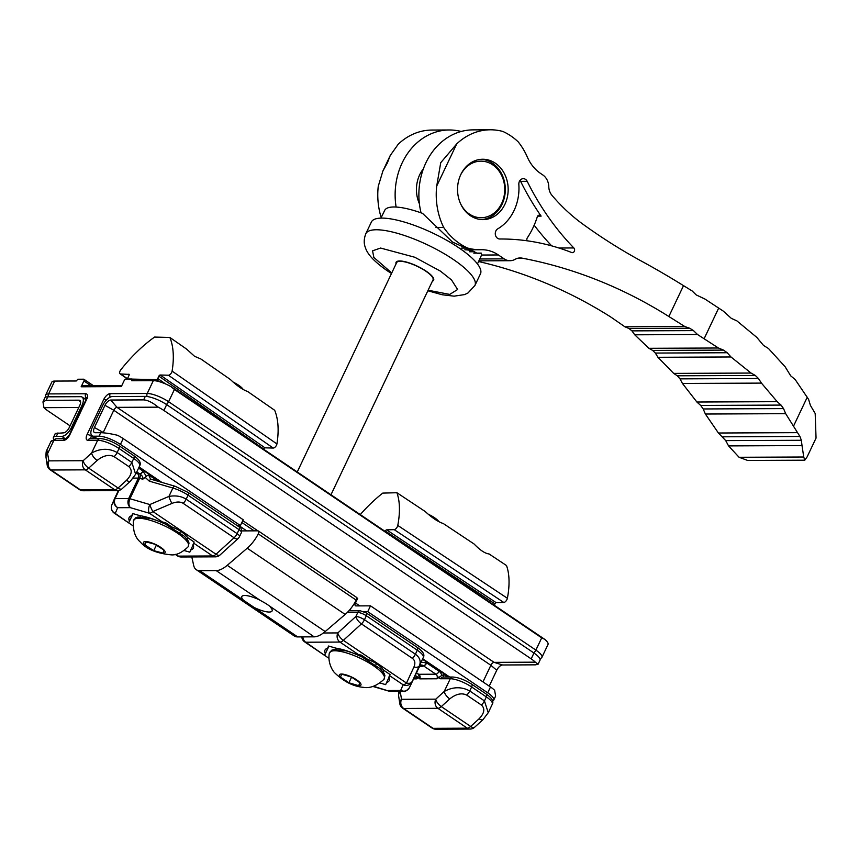 <?xml version="1.0" encoding="UTF-8"?>
<svg xmlns="http://www.w3.org/2000/svg" width="859" height="859" viewBox="0 0 859 859"><rect width="100%" height="100%" fill="white"/><g stroke="black" fill="none" stroke-linecap="round" stroke-linejoin="round"><path stroke-width="1.29" d="M380 682.98L385.67 684.644L386.604 682.454A35.552 9.621 -154.6 0 0 389.234 680.575A35.552 9.621 -154.6 0 0 388.902 677.085L390.029 674.508L383.629 670.17C380.097 665.575 374.846 662.021 367.877 659.519L361.478 655.192L353.951 653.441A35.552 9.621 -154.6 0 0 335.89 648.158L328.557 646.022L327.623 648.201A35.552 9.621 -154.6 0 0 324.992 650.08A35.552 9.621 -154.6 0 0 325.325 653.57L324.573 655.353L328.943 658.305M327.623 648.201L328.643 646.043M328.868 646.108L325.325 653.57M358.922 654.902L339.949 642.07L305.718 642.221L324.573 655.353L328.954 646.129M335.912 649.297L336.406 648.244M384.048 670.46L383.275 672.082M386.604 682.454L389.03 677.354M184.116 550.512L189.785 552.165L190.719 549.985A35.552 9.621 -154.6 0 0 193.339 548.106A35.552 9.621 -154.6 0 0 193.017 544.617L194.145 542.029L187.745 537.702C184.202 533.095 178.951 529.541 171.983 527.05L165.583 522.723L158.056 520.973A35.552 9.621 -154.6 0 0 140.006 515.69L132.673 513.542L131.738 515.722A35.552 9.621 -154.6 0 0 129.108 517.601A35.552 9.621 -154.6 0 0 129.43 521.102L128.689 522.884L133.059 525.837M131.738 515.722L132.758 513.575M132.973 513.639L129.43 521.102M163.038 522.433L149.477 513.263L130.332 507.658L117.683 507.712L115.235 513.414L128.689 522.884L133.07 513.661M140.017 516.817L140.522 515.765M188.164 537.981L187.391 539.613M190.719 549.985L193.135 544.885M146.309 476.262L148.575 474.823L150.475 478.914L151.399 479.343A3.35 1.643 -73.7 0 0 149.251 481.126L145.203 477.379L142.766 479.225C143.324 477.368 142.347 475.628 139.845 474.007L139.706 473.921A3.35 1.589 -55.9 0 0 142.916 471L146.309 476.262L145.203 477.379M416.486 672.79L418.698 674.283L435.867 674.208L423.498 665.843A3.35 1.589 -55.9 0 0 426.708 662.923L439.078 671.287A6.711 5.626 -90.3 0 1 441.751 675.453L443.974 674.594L447.603 677.042M404.17 691.323L400.659 690.475C404.439 691.957 407.349 691.044 409.399 687.726L419.095 667.303A3.35 0.913 -154.6 0 1 419.095 667.314A3.35 0.913 -154.6 0 0 419.095 667.314L420.953 665.832A3.35 2.813 -90.3 0 1 422.349 666.273A6.711 1.815 25.4 0 0 423.498 665.843L423.423 665.768C421.769 664.598 420.47 664.791 419.493 666.369L420.319 664.447A3.35 3.232 23.2 0 0 420.416 664.222M97.131 460.445L88.692 468.134L118.07 488.009L126.52 480.321C131.856 474.716 132.619 470.131 128.807 466.577L114.118 456.644C109.072 454.207 103.413 455.474 97.131 460.445A6.711 2.695 -132.3 0 1 91.612 453.026L97.668 440.27L87.983 440.313A6.711 3.168 124.1 0 1 87.103 434.493L103.724 399.489A6.711 3.168 124.1 0 1 110.145 393.647L147.222 393.476L153.321 380.644L131.771 380.741L131.867 378.991L126.026 379.023A2.008 0.956 -55.9 0 0 124.093 380.773L121.323 386.604L81.143 386.786A2.008 1.686 -90.3 0 1 82.604 385.766L121.806 385.594M90.979 385.734L83.914 380.956L81.143 386.786M83.914 380.956A2.008 0.956 -55.9 0 0 83.935 379.291A2.008 0.956 -55.9 0 0 83.645 379.206L77.804 379.227L76.236 380.988L54.686 381.074L48.587 393.916L85.664 393.755A6.711 3.168 124.1 0 1 86.555 399.564L69.933 434.568A6.711 3.168 124.1 0 1 63.512 440.42L53.827 440.463L47.771 453.219A6.711 5.261 171.4 0 0 46.042 457.536L46.042 457.536C45.881 453.047 46.171 450.535 46.901 450.009L48.931 460.864L83.173 460.714L91.612 453.026C100.406 448.248 108.91 448.076 117.146 452.51L131.835 462.443L135.658 474.286M441.751 675.453L436.93 678.782L419.761 678.857L419.579 677.075A6.711 3.168 124.1 0 1 416.11 678.878L413.598 678.889M419.761 678.857A3.35 2.813 -90.3 0 0 418.698 674.283A3.35 1.589 124.1 0 1 418.204 674.143L419.579 677.075M45.28 397.395L45.688 395L51.776 382.169A16.772 4.542 25.4 0 1 54.686 381.074M153.321 380.644A16.772 4.542 25.4 0 1 170.898 386.571L171.564 386.979M545.046 639.59A16.772 4.542 25.4 0 1 547.999 644.508L541.911 657.339A16.772 4.542 25.4 0 0 535.887 650.102L541.707 637.861L544.585 639.236M170.898 386.571L174.42 389.471L168.6 401.722L535.887 650.102A3.35 1.589 124.1 0 1 533.568 652.765M400.197 691.355L401.529 699.312L435.771 699.162L444.21 691.474C453.004 686.695 461.508 686.534 469.744 690.958L484.433 700.901L488.256 712.745M403.698 691.345L390.566 691.398L388 690.529L400.659 690.475L403.096 684.773A6.711 3.168 -55.9 0 0 406.49 683.055L413.92 667.035C415.531 663.234 415.015 660.335 412.374 658.348A6.711 3.168 -55.9 0 0 415.402 654.214L417.302 650.209L366.353 615.753L364.452 619.758L415.402 654.214C419.836 657.457 421.157 661.312 419.364 665.779L409.399 687.726L419.095 667.314M171.961 503.406L152.87 511.534A6.711 1.299 -113.1 0 1 149.831 504.544L168.922 496.416C175.633 495.267 181.378 496.191 186.178 499.197L237.127 533.654L239.027 529.649L188.078 495.192L186.178 499.197A6.711 3.168 -55.9 0 1 183.15 503.32C180.24 501.57 176.514 501.602 171.961 503.406A6.711 1.299 -113.1 0 1 168.922 496.416L172.906 488.041L149.251 481.126M481.405 705.024A6.711 3.168 -55.9 0 0 484.433 700.901L486.334 696.896A3.35 1.589 -55.9 0 0 486.387 694.126C491.928 698.023 493.914 701.363 492.347 704.133L488.331 712.583L483.005 719.617A6.711 2.695 -132.3 0 1 479.118 718.768C484.455 713.163 485.217 708.578 481.405 705.024L466.716 695.092C461.67 692.655 456.011 693.922 449.729 698.904A6.711 2.695 -132.3 0 1 444.21 691.474L450.266 678.728L440.581 678.76A6.711 3.168 124.1 0 1 438.799 676.999M399.8 703.628A6.711 6.711 0 0 0 402.667 708.181A6.711 3.168 124.1 0 0 403.655 708.46L433.043 728.325L467.275 728.174L437.897 708.31L403.655 708.46A6.711 5.626 -90.3 0 1 401.529 699.312A6.711 5.261 -8.6 0 0 399.8 703.628L398.64 695.983A6.711 5.261 -8.6 0 1 400.369 691.667L400.519 691.355M389.535 675.604L403.096 684.773A6.711 6.453 23.2 0 0 411.933 681.799A6.711 3.694 24.9 0 1 406.49 683.055L343.342 640.352A6.711 3.168 124.1 0 1 339.949 642.07A6.711 5.626 -90.3 0 1 337.823 632.922L355.905 616.461L357.795 612.467L347.251 612.51M389.589 691.291L373.461 686.277M413.92 667.035A6.711 3.694 24.9 0 0 419.364 665.779L423.337 657.403A16.772 4.542 -154.6 0 0 417.302 650.209A3.35 1.589 -55.9 0 0 417.356 647.439C422.896 651.337 424.904 654.622 423.39 657.296L423.337 657.403A3.35 3.232 23.2 0 0 423.39 657.296M175.29 554.409L177.405 555.837A6.711 3.168 -55.9 0 0 178.393 556.117L212.624 555.966A6.711 3.168 -55.9 0 0 216.017 554.248L152.87 511.534A6.711 3.168 124.1 0 1 149.477 513.263A6.711 3.286 -73.7 0 1 149.831 504.544L129.934 498.725C128.463 502.44 128.603 505.425 130.332 507.658C127.851 505.285 127.304 502.236 128.7 498.51L138.396 478.087L133.252 478.119M114.483 498.778L118.402 490.532L114.483 498.789A3.35 0.913 25.4 0 1 114.483 498.789L114.472 498.8C113.184 502.515 114.258 505.479 117.683 507.712C114.601 505.35 113.732 502.3 115.063 498.574L128.7 498.51A3.35 0.913 25.4 0 1 129.934 498.725L139.63 478.313A3.35 0.913 -154.6 0 0 138.396 478.087A3.35 2.813 89.7 0 0 137.333 473.524A6.711 1.815 25.4 0 1 139.706 473.921L136.774 471.945M114.247 513.134A6.711 3.168 124.1 0 0 115.235 513.414A6.711 6.453 -156.8 0 1 111.842 504.931L111.842 504.931A6.711 6.711 0 0 0 114.247 513.134L128.678 522.884M126.52 480.321A6.711 2.695 47.7 0 0 130.407 481.169L135.733 474.136L139.749 465.675A16.772 4.542 -154.6 0 0 133.736 458.448L119.047 448.505L117.146 452.51A6.711 3.168 -55.9 0 1 114.118 456.644M482.973 681.896L490.865 665.285A3.35 1.589 124.1 0 1 494.075 662.353L535.318 662.171A16.772 4.542 -154.6 0 0 531.184 658.864L533.954 653.023L166.667 404.643L163.897 410.473A16.772 4.542 -154.6 0 0 158.239 407.166L116.996 407.349A3.35 1.589 -55.9 0 0 113.785 410.269L103.252 432.442A3.35 1.589 -55.9 0 0 103.101 432.796M533.954 653.023A16.772 4.542 25.4 0 1 539.978 660.26L538.078 664.254L535.415 664.834L502.536 664.984A6.045 2.856 -55.9 0 0 496.738 670.256L489.211 686.116M237.159 525.579L240.413 525.568L243.183 519.738L123.202 438.595A16.772 4.542 25.4 0 0 117.543 435.288C110.467 433.634 104.862 432.775 100.718 432.7L95.242 432.721A6.045 2.856 124.1 0 1 94.726 432.657A6.045 2.856 124.1 0 1 94.436 427.481L104.97 405.308A6.045 2.856 124.1 0 1 110.757 400.036L143.636 399.886L145.289 396.396L112.411 396.547A10.061 4.757 -55.9 0 0 102.779 405.319L92.257 427.481A10.061 4.757 -55.9 0 0 92.096 435.803A10.061 4.757 -55.9 0 0 93.577 436.211L97.088 438.584M145.289 396.396A16.772 4.542 25.4 0 1 166.667 404.643M242.764 520.618L257.872 530.83L241.776 530.905M356.603 597.606L357.677 598.336L355.465 602.997L359.738 605.885M241.873 522.508L254.21 530.851L241.873 522.508M357.677 598.336L356.71 598.336M123.202 438.595L120.432 444.425A16.772 4.542 -154.6 0 0 99.053 436.189L93.577 436.211M531.184 658.864L163.897 410.473M492.594 700.912A16.772 4.542 -154.6 0 0 493.742 700.053A16.772 4.542 -154.6 0 0 487.719 692.816L490.489 686.985A16.772 4.542 25.4 0 1 494.623 690.303L495.632 696.058L493.742 700.053M490.489 686.985L370.508 605.842L367.738 611.672L487.719 692.816M367.738 611.672L364.012 611.694M350.44 608.977A10.061 4.757 -55.9 0 0 351.095 610.803M370.508 605.842L355.905 605.906A3.35 1.589 124.1 0 1 355.411 605.767A3.35 1.589 124.1 0 1 355.465 602.997M120.432 444.425L240.413 525.568M535.318 662.171L538.078 664.254M143.636 399.886C147.705 400.111 152.58 402.538 158.239 407.166M78.77 407.51L43.959 407.671L42.95 401.905L44.851 397.91A16.772 4.542 25.4 0 1 47.75 396.826L46.096 400.315L78.974 400.176A6.045 2.856 124.1 0 1 80.166 400.702A6.045 2.856 124.1 0 1 79.769 405.416L69.235 427.589A6.045 2.856 124.1 0 1 63.448 432.861L55.309 433.473L53.408 437.467A16.772 4.542 -154.6 0 0 53.602 439.185M82.969 406.103L81.959 405.405A10.061 4.757 -55.9 0 0 82.11 397.094A10.061 4.757 -55.9 0 0 80.628 396.686L47.75 396.826M81.959 405.405L71.426 427.578L72.446 428.265M43.959 407.671A16.772 4.542 -154.6 0 0 48.093 410.978L70.073 425.839M65.305 438.724L61.794 436.351L56.318 436.372A16.772 4.542 -154.6 0 0 53.408 437.467M61.794 436.351A10.061 4.757 -55.9 0 0 71.426 427.578M42.95 401.905L46.096 400.315M270.51 607.334A16.772 4.542 25.4 0 1 272.099 610.953A16.772 4.542 25.4 0 1 254.071 607.41L243.398 600.183A16.772 4.542 25.4 0 1 241.808 596.565A16.772 4.542 25.4 0 1 259.837 600.119L266.107 603.662L314.147 636.841L297.708 636.916A23.483 11.092 124.1 0 1 294.25 635.95L196.303 569.71A23.483 11.092 124.1 0 1 193.694 565.469L191.804 556.943M258.237 533.868A3.35 1.589 -55.9 0 0 258.355 530.969L356.302 597.209A3.35 1.589 124.1 0 1 356.184 600.108L258.237 533.868A23.483 11.092 124.1 0 1 247.22 548.203L227.248 565.319A23.483 11.092 124.1 0 1 216.2 570.601L199.76 570.677A23.483 11.092 124.1 0 1 196.303 569.71M356.184 600.108A23.483 11.092 124.1 0 1 345.168 614.432L325.185 631.558A23.483 11.092 124.1 0 1 314.147 636.841M428.244 514.219A13.422 3.629 25.4 0 1 438.917 521.681M340.185 676.967A11.929 3.232 25.4 0 1 351.503 676.967A11.929 3.232 25.4 0 1 358.869 685.804A11.929 3.232 25.4 0 1 340.185 676.967M359.932 682.776L351.471 677.042L341.732 674.175L340.454 677.053L348.904 682.787L358.643 685.654L359.932 682.776M351.589 677.128L348.904 682.787M341.807 674.197L340.454 677.053M233.261 382.169A13.422 3.629 25.4 0 1 243.194 389.492M163.414 553.314A11.929 3.232 25.4 0 1 144.613 544.853A11.929 3.232 25.4 0 1 154.878 544.144A11.929 3.232 25.4 0 1 163.414 553.314M145.429 541.718L144.87 544.917L153.74 550.64L163.167 553.164L163.736 549.953L154.856 544.23L145.429 541.718M146.277 541.943L144.87 544.917M156.338 545.186L153.74 550.64M264.991 447.84L273.216 448.054A3.35 1.686 124.8 0 0 276.92 443.942A100.621 50.52 124.8 0 0 274.687 410.291L247.596 391.468C242.775 389.846 237.02 385.852 230.319 379.463L200.845 358.976L194.553 356.292L186.553 349.055L169.878 337.469A100.621 50.52 124.8 0 1 172.101 371.109A3.35 1.686 124.8 0 1 168.396 375.233L160.171 375.018L264.991 447.84A1.342 0.676 -55.2 0 0 263.67 448.989L263.573 449.203M129.161 374.417L120.593 373.966A3.35 1.686 124.8 0 1 120.067 373.805A3.35 1.686 124.8 0 1 120.84 369.757A100.621 50.52 124.8 0 1 154.577 337.061L169.878 337.469M263.67 448.989L158.861 376.156L157.745 378.497L165.637 383.973M159.387 381.697L156.435 379.635L128.302 379.012M128.184 379.012L127.916 378.819A1.342 0.676 -55.2 0 1 127.916 377.702L129.022 375.372A1.342 0.676 124.8 0 0 129.022 374.245A1.342 0.676 124.8 0 0 128.818 374.18M156.435 379.635A1.342 0.676 -55.2 0 0 157.745 378.497M158.861 376.156A1.342 0.676 124.8 0 1 160.171 375.018M396.901 492.722L425.237 511.545C432.045 517.827 438.069 521.832 443.308 523.55L474.125 544.026C480.063 550.2 485.045 553.507 489.072 553.958L506.509 565.544A100.621 45.548 -56.4 0 1 507.39 598.272A3.35 1.514 -56.4 0 1 503.814 602.481L496.201 602.685A1.342 0.612 -56.4 0 0 494.945 603.877L385.337 531.045A1.342 0.612 123.6 0 1 386.604 529.853L394.206 529.649A3.35 1.514 -56.4 0 0 397.781 525.45A100.621 45.548 -56.4 0 0 396.901 492.722L382.76 493.098A100.621 45.548 -56.4 0 0 360.265 514.584M494.301 605.23L494.945 603.877M518.245 258.151L522.036 258.13A562.967 472.16 -90.3 0 1 668.86 316.509L684.795 326.538L624.944 326.807L610.416 316.767A562.967 472.16 89.7 0 0 478.57 261.523M396.106 207.04A64.94 54.461 -90.3 0 1 449.311 129.977L431.948 130.053A64.94 54.461 89.7 0 0 398.275 144.162L390.222 155.533L387.388 162.92L382.931 170.909L390.222 155.533M382.931 170.909L378.25 186.328A64.94 54.461 89.7 0 0 381.203 217.563M624.944 326.807L629.046 328.535L689.756 328.267L684.795 326.538M631.913 330.876L634.737 334.806L697.529 334.527L693.481 330.608L631.913 330.876L629.046 328.535M697.529 334.527L718.435 348.002L648.91 348.303L634.737 334.806M522.036 258.13A14.088 11.811 89.7 0 0 520.135 257.958A14.088 11.811 89.7 0 0 515.089 259.332A14.088 11.811 -90.3 0 1 510.042 260.707A14.088 11.811 -90.3 0 1 504.169 258.87L498.381 254.962A40.255 33.759 89.7 0 0 481.588 249.711A40.255 33.759 89.7 0 0 481.04 249.722A64.94 54.461 -90.3 0 1 480.16 249.733A64.94 54.461 -90.3 0 1 467.683 248.068A67.625 56.715 -90.3 0 1 443.706 227.495A64.94 54.461 -90.3 0 1 436.705 186.07L440.731 162.684L456.72 143.904A64.94 54.461 -90.3 0 1 490.403 129.795A64.94 54.461 -90.3 0 1 502.891 131.47A67.625 56.715 -90.3 0 1 518.138 141.789A64.94 54.461 -90.3 0 1 527.276 156.95A40.255 33.759 89.7 0 0 540.612 173.464L542.791 174.935A14.088 11.811 -90.3 0 1 548.783 186.704A12.745 10.695 -90.3 0 0 551.94 195.315L552.401 195.852A199.707 167.494 89.7 0 0 583.025 224.263A669.891 561.85 89.7 0 0 642.403 261.641A1073.331 900.211 -90.3 0 1 683.517 285.65L692.118 290.933L696.219 294.916L704.885 299.018L723.321 311.13L731.331 318.378L736.818 320.826L756.8 337.372L763.533 345.447L768.451 348.486L785.158 366.804L790.72 375.855L795.155 379.506L808.587 399.36L810.391 405.351L815.191 413.512L816.05 438.09L807.127 456.881L804.786 460.199L803.745 456.999L739.084 457.278L728.55 445.907L802.016 445.585L801.35 440.28L725.726 440.613L718.414 433.011L705.389 414.027L785.684 413.673L783.548 408.605L703.188 408.959L705.389 414.027M693.481 330.608L689.756 328.267M558.962 248.015L573.844 247.95A2.684 2.255 -90.3 0 1 571.675 252.525A268.33 225.058 -90.3 0 0 500.271 238.995L499.734 238.995M573.844 247.95A268.33 225.058 -90.3 0 1 527.201 181.324A5.369 4.499 89.7 0 0 523.303 178.683A5.369 4.499 89.7 0 0 518.836 184.492A45.216 37.925 -90.3 0 1 497.791 228.816A5.369 4.499 89.7 0 0 495.396 234.851A5.369 4.499 89.7 0 0 499.798 238.995A5.369 4.499 89.7 0 0 499.809 238.995A268.33 225.058 -90.3 0 1 500.271 238.995M504.888 204.335A30.183 25.319 89.7 0 0 482.726 159.248A30.183 25.319 89.7 0 0 457.536 189.549A30.183 25.319 89.7 0 0 482.983 219.625A30.183 25.319 89.7 0 0 504.888 204.335M449.311 129.977A64.94 54.461 -90.3 0 1 461.186 131.491M469.304 251.773L474.769 251.751A40.255 33.759 89.7 0 0 465.106 249.797M419.407 203.755A30.183 25.319 -90.3 0 1 423.412 168.783M703.188 408.959L700.686 405.437L781.056 405.083L777.18 401.668L696.885 402.023L700.686 405.437M696.885 402.023L682.454 383.458L761.439 383.103L758.497 378.529L679.995 378.873L682.454 383.458M679.995 378.873L677.3 375.802L755.319 375.458L751.045 373.053L673.66 373.386L677.3 375.802M673.66 373.386L657.951 357.29L730.977 356.968L727.208 352.738L655.32 353.06L657.951 357.29M655.32 353.06L652.668 350.429L723.536 350.118L718.435 348.002M648.91 348.303L652.668 350.429M723.536 350.118L727.208 352.738M730.977 356.968L751.045 373.053M755.319 375.458L758.497 378.529M761.439 383.103L777.18 401.668M781.056 405.083L783.548 408.605M785.684 413.673L799.922 436.469L801.35 440.28M534.169 225.208A268.33 225.058 89.7 0 0 551.661 245.857M527.201 181.324L520.618 181.356A268.33 225.058 89.7 0 0 541.116 216.114L537.637 216.124M520.618 181.356A5.369 4.499 89.7 0 0 520.017 180.401M443.706 227.495L435.964 227.528M461.605 248.09L467.683 248.068M490.403 129.795L473.051 129.87A64.94 54.461 89.7 0 0 421.039 212.828M804.786 460.199L747.663 460.445L739.084 457.278M725.726 440.613L728.55 445.907M802.016 445.585L803.745 456.999M527.125 240.799A2.684 2.255 -90.3 0 1 527.329 237.825A77.686 65.155 89.7 0 0 537.272 216.876A2.684 2.255 -90.3 0 1 541.116 216.114M481.287 159.302A30.183 25.319 -90.3 0 1 502.032 204.345A30.183 25.319 -90.3 0 1 481.555 219.582M460.51 175.193A28.293 23.73 -90.3 0 1 496.234 167.752A28.293 23.73 -90.3 0 1 496.427 210.992A28.293 23.73 -90.3 0 1 460.639 203.873M432.421 281.151A20.799 5.626 -154.6 0 0 433.634 280.152A20.799 5.626 -154.6 0 0 426.171 271.186A20.799 5.626 -154.6 0 0 396.063 262.317A20.799 5.626 -154.6 0 0 396.063 263.885M427.846 290.782L442.256 294.766L454.153 296.162L464.59 294.583L467.983 292.983L474.93 285.467L480.471 273.796A60.377 16.342 -154.6 0 0 458.803 247.757A60.377 16.342 -154.6 0 0 371.389 221.998L365.848 233.669C362.734 241.626 365.021 246.415 365.279 247.328C367.104 253.19 372.301 260.309 387.302 270.789L391.489 273.516M477.454 263.938L481.061 256.165A53.344 14.431 -154.6 0 0 481.298 253.104L478.012 253.63L452.532 242.077L422.531 213.365A53.344 14.431 -154.6 0 0 384.682 210.401L380.934 218.111M473.814 253.137L481.298 253.104M330.973 494.784L433.022 279.862A20.122 5.444 -154.6 0 0 425.806 271.186A20.122 5.444 -154.6 0 0 396.665 262.607L297.246 471.978M302.873 636.895A6.711 5.626 -90.3 0 0 305.718 642.221A6.711 3.168 124.1 0 1 304.73 641.941L324.562 655.363M175.719 554.313L178.393 556.117A6.711 5.626 -90.3 0 0 181.185 556.986L215.426 556.836A6.711 5.626 -90.3 0 1 212.624 555.966L193.651 543.135M91.698 435.459L91.376 436.147L95.005 438.595M138.61 468.08L142.916 471M148.575 474.823L158.196 481.33M246.726 530.883L238.877 525.579M421.189 662.16L426.708 662.923M136.023 473.524L137.333 473.524M422.349 666.273L419.933 666.283M128.807 466.577A6.711 3.168 -55.9 0 0 131.835 462.443L133.736 458.448A3.35 1.589 -55.9 0 0 133.789 455.678C139.33 459.576 141.316 462.904 139.749 465.675M492.347 704.133A16.772 4.542 -154.6 0 0 486.334 696.896L471.645 686.964L469.744 690.958A6.711 3.168 -55.9 0 1 466.716 695.092M412.374 658.348L361.424 623.892L343.342 640.352A6.711 2.695 -132.3 0 1 337.823 632.922L323.403 632.986M449.729 698.904L441.29 706.592L470.668 726.456L479.118 718.768M46.042 457.536L47.202 465.181A6.711 5.261 171.4 0 1 48.931 460.864A6.711 5.626 -90.3 0 0 51.057 470.002L80.445 489.877L114.676 489.727L85.299 469.852L51.057 470.002A6.711 3.168 124.1 0 1 50.069 469.733L79.457 489.598A6.711 3.168 -55.9 0 0 80.445 489.877A6.711 5.626 -90.3 0 0 83.248 490.747L117.479 490.596A6.711 5.626 -90.3 0 1 114.676 489.727A6.711 3.168 -55.9 0 0 118.07 488.009A6.711 2.695 47.7 0 0 121.967 488.857L130.407 481.169M215.426 556.836A6.711 6.711 0 0 0 219.915 555.086A6.711 2.695 -132.3 0 1 216.017 554.248L234.099 537.777L183.15 503.32M142.766 479.225L139.63 478.313A3.35 1.643 106.3 0 0 139.845 474.007A3.35 1.557 -54.2 0 0 143.099 471.129M426.536 662.804A3.35 1.611 -57.7 0 1 423.423 665.768A3.35 3.232 -156.8 0 0 419.095 667.303L419.493 666.369M118.929 490.435L115.063 498.574A3.35 0.913 25.4 0 0 114.483 498.789M86.491 398.329L83.946 398.34M541.707 637.861L174.42 389.471M132.028 379.098L134.434 380.73M172.283 387.495L543.994 638.881M133.66 380.73L131.953 379.571M131.674 380.161L132.533 380.741M63.512 440.42A3.35 2.813 -90.3 0 1 65.842 438.724L56.264 438.766A3.35 2.813 -90.3 0 0 53.827 440.463A16.772 4.542 -154.6 0 0 50.917 441.547L46.901 450.009M147.114 396.525A3.35 2.813 89.7 0 1 147.222 393.476A16.772 4.542 25.4 0 1 168.6 401.722A3.35 1.589 124.1 0 1 166.27 404.374M471.688 684.194A3.35 1.589 -55.9 0 1 471.645 686.964A16.772 4.542 -154.6 0 0 450.266 678.728A3.35 2.813 -90.3 0 1 452.693 677.021C458.545 677.429 464.88 679.823 471.688 684.194L486.387 694.126M119.09 445.735A3.35 1.589 -55.9 0 1 119.047 448.505A16.772 4.542 -154.6 0 0 97.668 440.27A3.35 2.813 -90.3 0 1 100.095 438.573C105.947 438.981 112.282 441.365 119.09 445.735L133.789 455.678M45.688 395A16.772 4.542 25.4 0 1 48.587 393.916A3.35 2.813 89.7 0 0 48.426 396.826M239.07 526.878C240.885 527.104 241.669 528.994 241.433 532.548A6.711 1.815 -154.6 0 0 239.027 529.649A3.35 1.589 -55.9 0 0 239.07 526.878L188.121 492.422A3.35 1.589 -55.9 0 1 188.078 495.192A16.772 4.542 -154.6 0 0 172.906 488.041A3.35 1.643 -73.7 0 1 175.053 486.258L151.399 479.343M88.692 468.134A6.711 3.168 124.1 0 1 85.299 469.852A6.711 5.626 -90.3 0 1 83.173 460.714A6.711 2.695 -132.3 0 0 88.692 468.134M402.667 708.181L432.056 728.056A6.711 6.711 0 0 0 435.846 729.205L470.077 729.055A6.711 5.626 -90.3 0 1 467.275 728.174A6.711 3.168 -55.9 0 0 470.668 726.456A6.711 2.695 -132.3 0 0 474.565 727.305L483.005 719.617M441.29 706.592A6.711 3.168 124.1 0 1 437.897 708.31A6.711 5.626 -90.3 0 1 435.771 699.162A6.711 2.695 -132.3 0 0 441.29 706.592M432.056 728.056A6.711 3.168 -55.9 0 0 433.043 728.325A6.711 5.626 -90.3 0 0 435.846 729.205M417.356 647.439L366.406 612.982A3.35 1.589 -55.9 0 1 366.353 615.753A6.711 1.815 -154.6 0 0 357.795 612.467A3.35 2.813 -90.3 0 1 360.232 610.76L348.872 610.813M355.905 616.461A6.711 1.815 25.4 0 1 364.452 619.758A6.711 3.168 -55.9 0 1 361.424 623.892A6.711 2.695 -132.3 0 1 355.905 616.461M219.915 555.086L237.986 538.625A6.711 2.695 -132.3 0 1 234.099 537.777A6.711 3.168 -55.9 0 0 237.127 533.654A6.711 1.815 25.4 0 1 239.532 536.542L241.433 532.548M443.974 674.594A3.35 1.589 -55.9 0 0 443.663 677.064M87.103 434.493A3.35 0.913 25.4 0 1 91.376 436.147A3.35 1.589 -55.9 0 0 91.065 438.616M87.983 440.313A3.35 2.813 -90.3 0 1 90.42 438.616L100.095 438.573M103.724 399.489A3.35 0.913 25.4 0 1 106.248 400.187M110.145 393.647A3.35 2.813 89.7 0 0 110.231 397.105M440.581 678.76A3.35 2.813 -90.3 0 1 443.019 677.064L452.693 677.021M416.11 678.878A3.35 2.813 -90.3 0 1 418.44 677.182L414.403 677.193M85.664 393.755A3.35 2.813 89.7 0 0 86.523 398.168M86.555 399.564A3.35 0.913 -154.6 0 0 85.975 399.789L69.354 434.783L65.939 438.724M69.933 434.568A3.35 0.913 -154.6 0 0 69.354 434.783M436.93 678.782A3.35 2.813 89.7 0 0 435.867 674.208A3.35 1.589 -55.9 0 0 439.078 671.287M496.738 670.256L490.865 665.285L113.785 410.269L104.97 405.308M94.436 427.481L103.896 432.872M99.053 436.189L100.718 432.7M422.735 658.81L449.687 677.042M110.757 400.036L116.996 407.349L494.075 662.353L502.536 664.984M139.115 467.006L161.889 482.414M57.972 432.893L56.318 436.372M417.904 677.182L415.262 675.389M78.974 400.176L80.606 402.087M297.708 636.916L254.071 607.41M243.398 600.183L199.76 570.677M345.168 614.432L247.22 548.203M325.185 631.558L227.248 565.319M259.837 600.119L216.2 570.601M384.005 679.297A30.366 8.214 -154.6 0 0 360.426 658.348A30.366 8.214 -154.6 0 0 329.298 653.312C327.58 662.482 332.487 670.75 334.666 672.79C343.815 681.627 353.36 686.47 363.303 687.329C369.993 688.531 376.897 685.858 384.005 679.297L384.907 675.561L384.123 673.435L380.344 668.796L361.499 656.673L354.219 653.527M188.121 546.818A30.366 8.214 -154.6 0 0 164.541 525.869A30.366 8.214 -154.6 0 0 133.403 520.844C132.812 530.497 135.099 537.541 140.264 541.965C146.47 549.212 156.961 553.529 171.757 554.903C176.857 555.086 182.301 552.391 188.121 546.818L189.023 543.092L188.228 540.955L184.449 536.327L165.615 524.205L158.324 521.048M127.851 379.012L120.593 373.966M276.92 443.942L172.101 371.109M273.216 448.054L168.396 375.233M386.604 529.853L496.201 602.685M394.206 529.649L503.814 602.481M397.781 525.45L507.39 598.272M668.86 316.509L683.517 285.65M718.693 308.037L704.155 338.671M436.705 186.07L456.72 143.904M504.169 258.87L479.752 258.978M498.381 254.962L481.384 255.037M793.555 426.075L807.267 397.191M797.12 432.657L718.414 433.011M722.72 436.802L799.922 436.469M391.747 272.969L373.826 257.41L372.57 250.828L380.569 248.047L414.736 257.238L440.42 271.122L451.512 279.927L457.611 289.515L449.729 294.412L428.104 290.235M474.93 285.467A60.377 16.342 -154.6 0 0 453.262 259.418A60.377 16.342 -154.6 0 0 365.848 233.669M131.964 379.023L134.487 380.73M171.714 387.076L544.466 639.16M83.935 379.291L93.448 385.712M470.077 729.055A6.711 6.711 0 0 0 474.565 727.305M398.64 695.983L398.608 691.366M403.709 691.345C404.503 692.182 406.393 690.98 409.399 687.726M390.577 691.398L389.116 691.194M372.881 686.448L389.127 691.205M301.853 637.399A6.711 6.711 0 0 0 304.73 641.941M237.986 538.625A6.711 6.711 0 0 0 239.532 536.542M177.405 555.837A6.711 6.711 0 0 0 181.185 556.986M114.376 499.015L111.842 504.931M117.479 490.596A6.711 6.711 0 0 0 121.967 488.857M79.457 489.598A6.711 6.711 0 0 0 83.248 490.747M47.202 465.181A6.711 6.711 0 0 0 50.069 469.733M540.064 659.315L541.911 657.339M366.406 612.982L360.232 610.76M188.121 492.422L175.053 486.258M419.89 676.14L418.537 677.171M87.231 398.458L86.576 397.61L85.975 399.789M56.264 438.766L50.917 441.547M416.422 672.941L418.204 674.143M422.542 659.272L448.817 677.042M160.365 481.963L138.911 467.457M96.219 438.584L92.096 435.803M82.11 397.094L85.997 399.725M375.802 665.059L376.478 663.631M352.662 652.937L346.435 650.929L333.754 649.522L331.606 650.263L329.298 653.312M179.918 532.591L180.594 531.163M156.767 520.468L150.55 518.449L137.87 517.043L135.711 517.784L133.403 520.844M127.561 379.012L120.067 373.805M478.882 260.846L510.042 260.707M464.805 249.808L480.16 249.733"/></g></svg>
